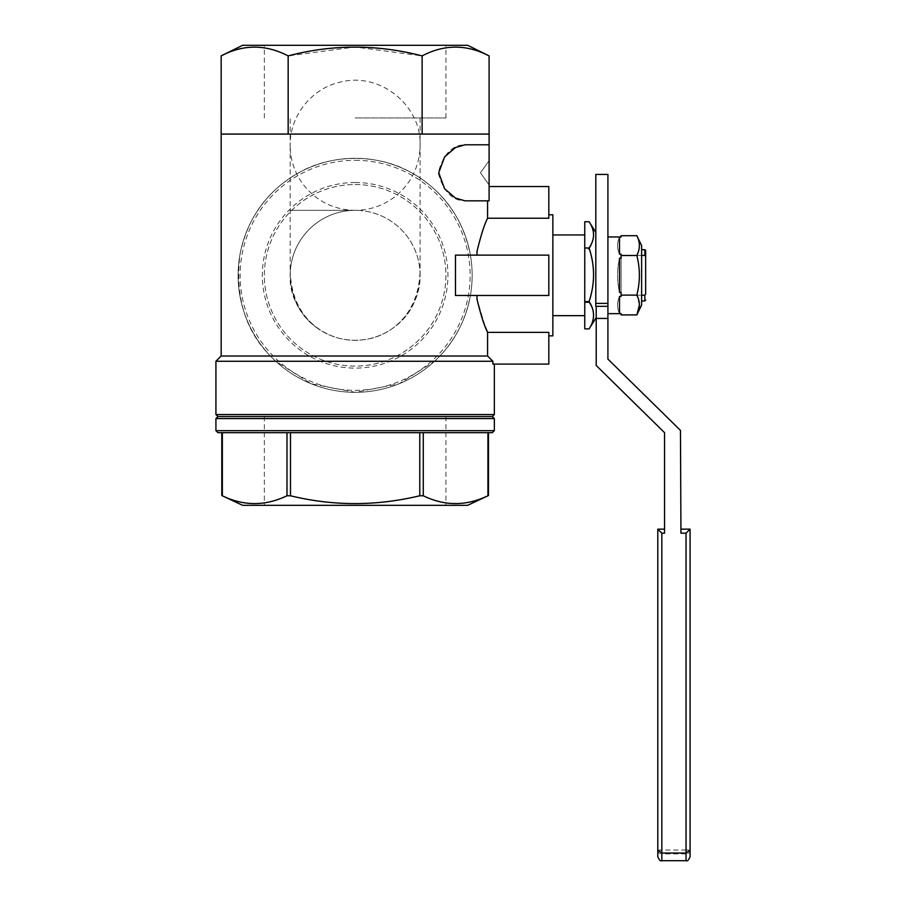 <?xml version="1.0" encoding="UTF-8"?>
<svg xmlns="http://www.w3.org/2000/svg" width="906" height="906" viewBox="0 0 906 906"><rect width="100%" height="100%" fill="white"/><g stroke="black" fill="none" stroke-linecap="round" stroke-linejoin="round"><path stroke-width="0.68" stroke-dasharray="4.53 3.4" d="M355.141 117.939L445.933 117.939L355.141 117.939M420.101 117.939L420.101 145.379C419.637 166.33 411.267 183.431 395.005 196.67C383.238 205.651 369.942 210.215 355.141 210.339L290.169 210.339L355.141 210.339A64.972 64.972 0 0 1 420.101 275.311L420.033 272.355C418.923 296.908 409.671 315.662 392.287 328.606A64.972 64.972 0 0 1 317.995 328.606C300.577 315.628 291.324 296.874 290.237 272.355L290.169 275.311A64.972 64.972 0 0 1 355.141 210.339A64.972 64.972 0 0 1 411.403 307.791A64.972 64.972 0 0 1 298.878 307.791A64.972 64.972 0 0 1 355.141 210.339C334.178 209.875 317.077 201.506 303.85 185.254C294.858 173.476 290.305 160.181 290.169 145.379L290.169 275.311C288.131 310.248 323.861 346.454 365.424 339.456C396.126 335.163 420.724 306.296 420.101 275.311L420.101 145.379C421.72 105.911 380.192 71.597 340.362 82.106C311.63 88.29 289.648 116.002 290.169 145.379L290.169 117.939M242.604 45.3L467.677 45.3M489.093 55.9C466.941 44.224 444.62 44.224 422.117 55.9L422.117 134.077L489.093 134.077L288.153 134.077L422.117 134.077M221.177 55.9C243.68 44.224 266.002 44.224 288.153 55.9L355.141 47.021L422.117 55.9M221.177 134.077L489.104 134.077M288.153 55.9L288.153 134.077M221.166 356.013L270.396 356.013C245.243 330.588 235.084 296.885 239.909 254.892C247.304 217.882 267.236 190.339 299.682 172.265C331.709 153.805 378.595 153.816 410.667 172.31C443.159 190.419 463.068 218.029 470.407 255.13A117.021 117.021 0 0 1 470.407 295.481C465.752 319.625 455.571 339.795 439.874 356.013L434.552 361.256A117.021 117.021 0 0 1 246.16 317.949A117.021 117.021 0 0 1 355.141 158.29A117.021 117.021 0 0 1 434.552 361.256L492.887 361.256L492.887 364.087L548.821 364.087L548.821 332.377L548.821 335.843L548.821 332.377L487.575 332.377L487.575 356.013A17367.59 17367.59 0 0 1 492.887 361.256M464.721 200.838L487.575 200.838L487.575 218.244L548.821 218.244L548.821 186.534L489.093 186.534L489.093 144.79L464.721 144.79C452.037 145.062 443.204 154.405 438.221 172.82C443.193 191.211 452.026 200.554 464.721 200.838L489.093 200.838L489.104 186.534L489.093 144.79L464.721 144.79M487.575 218.244C484.382 224.382 480.86 235.481 476.986 251.551L476.986 255.13L470.407 255.13L548.821 255.13L548.821 295.481L548.821 255.13L476.986 255.13L476.986 251.551L476.986 255.13L548.821 255.13L548.821 295.481L455.469 295.481M215.922 361.256L275.718 361.256L311.177 383.759L355.141 392.332L399.082 383.77L434.552 361.256A117.021 117.021 0 0 1 246.16 317.949A117.021 117.021 0 0 1 355.141 158.29A117.021 117.021 0 0 1 434.552 361.256M275.718 361.256L270.396 356.013M355.141 184.518A90.793 90.793 0 0 1 433.77 320.701A90.793 90.793 0 0 1 276.511 320.701A90.793 90.793 0 0 1 355.141 184.518A90.793 90.793 0 0 1 433.77 320.701A90.793 90.793 0 0 1 276.511 320.701A90.793 90.793 0 0 1 355.141 184.518M489.093 186.534L489.093 144.79M487.575 200.838L489.093 200.838M548.821 218.244L548.821 214.779L548.821 218.244M455.469 255.13L476.986 255.13M476.986 295.481L476.986 299.059L476.986 295.481L470.407 295.481L548.821 295.481L476.986 295.481L476.986 299.059L485.333 326.964M552.853 335.843L552.853 214.779M552.853 315.662L552.853 234.96L552.853 315.662M584.755 315.662L584.755 234.96L584.755 315.662M584.755 328.889L584.755 221.732M589.093 328.889L589.081 328.889C595.027 320.169 595.027 311.426 589.081 302.638L589.081 302.627C595.027 284.846 595.027 266.987 589.081 249.071L584.755 249.059M589.081 302.627L584.755 302.638M589.081 249.071L589.081 249.059C595.027 239.977 595.027 230.871 589.081 221.732L589.081 221.732M657.801 856.668L657.801 850.032L661.833 850.032L661.833 533.192L657.801 529.161L664.54 529.161L664.54 533.192L664.54 432.649L596.216 365.492L596.216 306.319L596.216 317.598L596.216 306.319L607.915 306.319L595.808 306.319L595.808 174.428M596.216 318.425L607.915 318.425L607.915 306.319L596.216 306.319M661.833 860.7L661.833 853.905A4.032 3.873 -0 0 1 657.801 850.032M661.833 533.192L664.54 533.192L664.54 529.161M690.078 850.032A4.032 3.873 0 0 1 686.046 853.905L686.046 850.032L690.078 850.032M686.046 533.192L690.078 529.161L680.938 529.161L680.95 533.192L686.046 533.192L686.046 850.032L661.833 850.032L661.833 853.905L686.046 853.905L686.046 860.7M607.915 318.425L607.915 359.093L680.463 430.407L680.95 533.192M607.915 306.319L607.915 174.428M607.915 236.976L607.915 313.646L607.915 236.976M621.074 235.707L621.074 237.044L619.511 237.044C616.941 242.717 616.941 248.425 619.511 254.167L619.511 237.044C616.941 242.785 616.941 248.493 619.511 254.167L621.074 254.167L621.074 258.187L621.074 254.167L621.074 258.187L619.511 258.187C616.941 269.535 616.941 280.951 619.511 292.434L619.511 258.187C616.941 269.535 616.941 280.951 619.511 292.434L621.074 292.434L621.074 296.455L621.074 292.434L621.074 295.107L636.85 295.107C640.202 281.8 640.202 268.606 636.85 255.503L621.074 255.503M621.074 295.107L621.074 296.455L619.511 296.455C616.941 302.128 616.941 307.836 619.511 313.578L619.511 296.455C616.941 302.196 616.941 307.904 619.511 313.578L621.074 313.578L621.074 314.914M639.398 305.016L636.85 295.107M636.85 255.503C640.202 248.957 640.202 242.355 636.85 235.707M641.618 305.016L641.618 245.605M641.618 295.209L641.618 255.413L641.618 300.928L641.618 295.209L621.074 295.209L621.074 255.413L621.074 295.209L621.074 255.413L621.074 295.209L644.846 295.209L644.846 300.928M641.618 255.413L641.618 249.682L641.618 255.413L621.074 255.413L644.846 255.413L645.65 256.455L645.65 294.156M489.093 160.713L489.093 184.915L489.093 160.713L489.093 184.915L489.093 160.713L480.452 172.82L489.093 184.915L480.452 172.82L489.093 160.713M439.874 356.013L487.575 356.013M217.938 416.545L492.332 416.545M217.938 432.683L492.332 432.683M487.938 432.683L423.283 432.683L488.47 432.683L487.938 495.775C466.533 506.182 444.982 506.182 423.283 495.775L423.283 432.683L419.784 432.683L423.283 432.683M290.486 432.683L419.784 432.683L286.987 432.683L290.486 432.683L290.486 495.775C333.283 506.182 376.386 506.182 419.784 495.775L423.283 495.775M222.344 432.683L286.987 432.683L221.8 432.683L222.344 495.775C244.042 506.182 265.594 506.182 286.987 495.775L290.486 495.775M242.604 505.322L467.666 505.322M355.141 505.322L445.933 505.322L355.141 505.322M355.141 416.545L445.933 416.545L355.141 416.545M420.033 272.355C419.806 297.304 410.554 316.058 392.287 328.606M317.995 328.606C299.761 316.126 290.509 297.383 290.237 272.355M355.141 160.305A115.005 115.005 0 0 1 454.733 332.808A115.005 115.005 0 0 1 255.537 332.808A115.005 115.005 0 0 1 355.141 160.305M355.141 182.502A92.808 92.808 0 0 1 435.514 321.709A92.808 92.808 0 0 1 274.756 321.709A92.808 92.808 0 0 1 355.141 182.502M644.846 255.413L644.846 249.682M607.915 303.408L595.808 303.408M215.922 414.529L494.348 414.529M215.922 418.561L494.348 418.561M215.922 430.667L494.348 430.667M419.784 495.775L419.784 432.683M286.987 495.775L286.987 432.683M445.933 117.939L445.933 45.3M264.348 117.939L264.348 45.3M264.348 416.545L264.348 505.322M445.933 416.545L445.933 505.322"/><path stroke-width="1.36" d="M489.093 55.9L467.677 45.3L242.604 45.3L221.177 55.9C243.329 44.224 265.662 44.224 288.153 55.9C332.468 44.224 377.123 44.224 422.117 55.9C444.268 44.224 466.601 44.224 489.093 55.9L489.093 134.077M288.153 55.9L288.153 134.077M422.117 55.9L422.117 134.077M489.104 186.534L489.104 134.077L221.166 134.077L221.177 55.9M485.333 326.964L487.575 332.377L487.575 356.013L221.166 356.013L221.166 134.077M455.469 295.481L455.469 255.13L548.821 255.13L548.821 295.481L455.469 295.481M487.575 200.838L464.993 200.838L455.469 198.086L444.597 188.754L438.731 172.786L444.62 156.851L455.469 147.542L464.993 144.79L489.093 144.79L489.093 200.838L487.575 200.838L487.575 218.244L548.821 218.244L548.821 186.534L489.093 186.534M476.986 295.481L476.986 299.059C480.86 315.129 484.382 326.239 487.575 332.377L548.821 332.377L548.821 364.087L492.887 364.087L492.887 361.256L215.922 361.256L215.922 414.529L217.938 416.545L492.332 416.545L494.348 414.529L215.922 414.529M548.821 214.779L552.853 214.779L552.853 335.843L548.821 335.843M476.986 255.13L476.986 251.551C480.837 235.56 484.359 224.462 487.575 218.244M487.575 356.013A17367.59 17367.59 44.7 0 1 492.887 361.256M584.755 315.662L552.853 315.662M595.808 232.389L589.093 221.732L584.755 221.732L584.755 328.889L589.093 328.889L596.216 317.598M589.081 221.732C595.027 230.452 595.027 239.195 589.081 247.972L589.081 247.984C595.027 265.775 595.027 283.635 589.081 301.551L584.755 301.562M589.093 247.984L584.755 247.984M589.093 301.562L589.081 301.562C595.027 310.633 595.027 319.75 589.081 328.889L589.093 328.889M607.915 303.408L595.808 303.408L595.808 174.428L607.915 174.428L607.915 359.093L680.463 430.407L680.95 533.192L686.046 533.192L686.046 853.033L661.833 853.033L661.833 533.192L664.54 533.192L664.54 432.649L596.216 365.492L596.216 306.319M607.915 306.319L595.808 306.319L595.808 303.408M607.915 318.425L596.216 318.425M661.833 533.192L657.801 529.161L664.54 529.161M661.833 860.7L661.833 853.033L657.801 850.032L657.801 529.161L657.801 856.668C659.251 860.179 660.599 861.527 661.833 860.7L686.046 860.7L686.046 853.033L690.078 850.032L690.078 856.668L690.078 529.161L690.078 850.032M686.046 533.192L690.078 529.161L680.938 529.161L680.95 533.192M621.074 313.578L619.511 313.578L619.511 296.455L621.074 296.455L621.074 295.107L636.85 295.107C640.202 301.664 640.202 308.267 636.85 314.914L621.074 314.914L621.074 313.578M621.074 295.107L621.074 292.434L619.511 292.434L619.511 258.187L621.074 258.187L621.074 254.167L619.511 254.167L619.511 237.044L621.074 237.044L621.074 235.707L636.85 235.707C640.202 242.253 640.202 248.856 636.85 255.503L621.074 255.503M621.074 236.976L607.915 236.976M636.85 235.707L641.618 245.605L641.618 305.016L636.85 314.914L639.398 305.016M636.85 255.503C640.202 268.606 640.202 281.8 636.85 295.107M641.618 300.928L644.846 300.928L644.846 295.209L645.65 294.156L644.846 295.209L641.618 295.209M645.65 294.156L645.65 250.498L645.65 256.455L644.846 255.413L641.618 255.413M464.993 144.79L489.093 144.79M464.993 200.838L489.093 200.838M215.922 430.667L494.348 430.667L492.332 432.683L217.938 432.683L215.922 430.667L215.922 418.561L217.938 416.545M222.344 432.683L222.344 495.775C243.737 506.182 265.288 506.182 286.987 495.775L290.486 495.775C333.283 506.182 376.386 506.182 419.784 495.775L423.283 495.775C444.676 506.182 466.228 506.182 487.938 495.775L487.938 432.683M488.47 432.683L488.47 495.537L467.666 505.322L242.604 505.322L221.811 495.537L221.8 432.683M645.65 250.498L644.846 249.682L644.846 255.413M494.348 430.667L494.348 418.561L215.922 418.561M290.486 495.775L290.486 432.683M286.987 495.775L286.987 432.683M423.283 495.775L423.283 432.683M419.784 495.775L419.784 432.683M584.755 234.96L552.853 234.96M686.046 860.7C687.28 861.527 688.628 860.179 690.078 856.668M621.074 313.646L607.915 313.646M644.846 300.928L645.65 300.124M644.846 249.682L641.618 249.682M221.166 356.013L215.922 361.256M494.348 364.087L494.348 414.529M494.348 418.561L492.332 416.545"/></g></svg>
